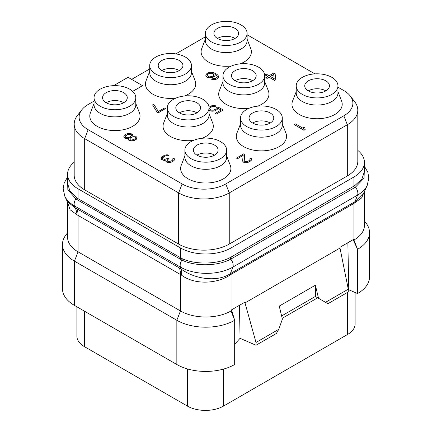 <?xml version="1.0" encoding="UTF-8"?>
<svg xmlns="http://www.w3.org/2000/svg" width="432" height="432" viewBox="0 0 432 432"><rect width="100%" height="100%" fill="white"/><g stroke="black" fill="none" stroke-linecap="round" stroke-linejoin="round"><path stroke-width="0.65" d="M357.804 150.406A35.78 20.655 180 0 1 364.43 162.378A35.78 20.655 180 0 1 353.948 176.985L231.061 247.936A35.78 20.655 180 0 1 180.457 247.936L78.052 188.811A35.78 20.655 180 0 1 67.57 174.204A35.78 20.655 180 0 1 74.196 162.227M94.046 101.099L88.155 104.495A30.861 17.82 0 0 0 81.805 109.825L77.317 115.619A35.78 20.655 0 0 0 74.196 124.054L74.196 175.246A35.78 20.655 0 0 0 84.677 189.853L178.654 244.112A35.78 20.655 0 0 0 229.252 244.112L347.323 175.943A35.78 20.655 0 0 0 357.804 161.336L357.804 110.144A35.78 20.655 0 0 0 354.683 101.709L350.195 95.909A30.861 17.82 0 0 0 343.845 90.585L337.954 87.183M205.367 36.828L175.813 53.887M149.71 68.963L131.647 79.385M132.754 91.427L142.506 85.655L128.05 77.312L113.578 85.666M314.906 73.883L249.869 36.331A30.861 17.82 0 0 0 247.115 34.916M81.805 109.825A30.861 17.82 0 0 0 88.155 129.697L182.131 183.951A30.861 17.82 0 0 0 225.774 183.951L343.845 115.787A30.861 17.82 0 0 0 350.195 95.909M205.367 39.209L201.717 48.605A25.132 14.51 0 0 0 208.472 62.041A25.132 14.51 0 0 0 231.557 65.961M240.214 63.844A25.132 14.51 0 0 0 250.765 48.605L247.115 39.209M149.71 71.35L146.059 80.741A25.132 14.51 0 0 0 152.809 94.176A25.132 14.51 0 0 0 175.894 98.102M184.556 95.98A25.132 14.51 0 0 0 195.102 80.741L191.452 71.35M167.297 113.638L163.647 123.034A25.132 14.51 0 0 0 170.397 136.469A25.132 14.51 0 0 0 193.487 140.389M202.144 138.267A25.132 14.51 0 0 0 212.69 123.034L209.039 113.638M222.961 81.502L219.31 90.898A25.132 14.51 0 0 0 226.06 104.333A25.132 14.51 0 0 0 249.145 108.254M257.807 106.132A25.132 14.51 0 0 0 268.353 90.898L264.703 81.502M296.212 91.66L292.561 101.056A25.132 14.51 0 0 0 299.311 114.491A25.132 14.51 0 0 0 329.195 116.942A25.132 14.51 0 0 0 341.604 101.056L337.954 91.66M240.548 123.795L236.898 133.191A25.132 14.51 0 0 0 243.648 146.626A25.132 14.51 0 0 0 273.537 149.078A25.132 14.51 0 0 0 285.941 133.191L282.29 123.795M184.885 155.93L181.235 165.326A25.132 14.51 0 0 0 187.99 178.762A25.132 14.51 0 0 0 217.874 181.213A25.132 14.51 0 0 0 230.283 165.326L226.633 155.93M94.046 103.486L90.396 112.876A25.132 14.51 0 0 0 97.146 126.311A25.132 14.51 0 0 0 127.035 128.768A25.132 14.51 0 0 0 139.439 112.876L135.788 103.486M294.311 124.61L303.95 130.313L305.154 129.616L304.922 127.953L303.286 127.008L303.512 128.531L295.515 123.914L294.311 124.61L303.95 130.172L305.154 129.476M303.286 127.008L303.491 128.52M244.247 160.639L244.733 154.413L243.713 153.824L236.482 158.134L237.508 158.728L243.113 155.488M237.508 158.728L243.13 155.342L242.622 160.985L243.454 162.162L244.885 162.756L246.51 162.767L249.934 161.498L251.527 159.867L251.51 158.792L250.889 158.204L249.89 158.782L249.907 159.953L248.308 161.114L246.083 161.687L244.658 161.325L244.242 160.623L244.733 154.413M249.89 158.782L250.079 159.44M162.421 158.031L164.619 156.292L166.433 155.72L167.854 155.844L168.858 155.126L167.027 154.764L164.803 155.099L161.59 156.956L161.001 158.382L161.633 159.44L163.474 160.272L165.872 160.056M164.489 160.391L165.904 159.91L165.931 161.455L167.978 162.643L170.818 162.421L174.031 160.569L174.404 158.792L173.783 158.204L172.784 158.782L172.805 159.953L172.006 160.65L168.977 161.687L167.962 161.563L167.135 160.623L167.918 159.219L168.723 158.755L167.902 158.285L164.678 159.435L162.637 158.722L162.416 157.896L163.415 156.848L165.829 155.693L167.854 155.704L168.858 155.126M172.784 158.782L172.973 159.44M167.13 160.288L168.723 158.755M264.994 74.758L267.867 76.415L265.858 77.717L267.089 78.424L269.098 77.269L274.633 80.465L275.837 79.769L275.119 73.651L273.888 72.938L269.071 75.724L266.198 74.066L264.994 74.898L267.743 76.486M209.633 108.697L210.4 107.606L211.604 106.909L213.624 106.45L214.844 106.693L216.049 105.856L213.408 105.489L211.788 105.716L209.012 107.19M209.039 110.295L211.275 111.121L214.315 111.024L216.729 109.868L217.917 108.232L221.081 110.057M217.917 108.232L221.2 109.987L215.374 113.351L216.4 114.08L223.231 110.003L217.895 106.925L216.491 107.735L215.703 109.134L213.494 110.176L211.464 110.165L209.822 109.22L209.801 108.049L211.604 106.769L213.624 106.31L214.844 106.553L216.049 105.856M217.156 76.264L217.177 77.296L215.579 78.457L212.738 78.673L211.734 79.391L213.975 79.758L215.595 79.531L217.604 78.608L218.403 77.911L218.792 76.837L217.955 75.19L216.718 74.245L213.646 72.706L210.794 72.22L209.18 72.441L206.966 73.483L205.778 75.119L205.994 76.075L207.641 77.495L209.072 77.852L211.907 77.636L214.121 76.594L214.92 75.897L215.303 74.731L216.745 75.789L217.35 76.783M152.55 104.9L157.145 112.331L158.171 112.925L165.397 108.61L164.376 108.022L158.35 111.499L153.754 104.204L152.55 104.9L157.145 112.19L158.171 112.784L165.397 108.61M132.656 136.015L132.953 134.86L132.332 134.039L129.071 133.315L126.241 134.001L124.238 135.394L123.849 136.328L123.865 137.03L125.102 138.208L126.527 138.569L128.552 138.348L128.369 139.401L129.406 140.459L130.831 140.821L133.666 140.605L136.48 138.98L136.858 137.344L135.616 136.166L132.57 136.031L132.953 134.86M123.849 136.328L123.865 137.171L125.102 138.348L126.527 138.71L128.466 138.505M128.358 138.699L128.79 140.243L132.052 140.967L133.666 140.746L135.68 139.817L136.48 139.12L136.868 138.046M74.196 124.054A35.78 20.655 0 0 0 84.677 138.661L178.654 192.915A35.78 20.655 0 0 0 229.252 192.915L347.323 124.751A35.78 20.655 0 0 0 357.804 110.144M78.052 188.811L78.052 198.688L76.383 197.602L69.849 190.787L67.57 183.276L67.57 174.204M231.061 247.936L231.061 257.078L230.18 257.553C217.447 264.47 195.388 264.805 182.245 258.714L78.052 198.688A1.706 0.983 -60 0 1 77.63 199.989L75.87 198.871L67.846 189.745L67.57 179.761M364.43 162.378L364.43 171.455L361.935 178.967L354.796 185.609L231.061 257.078A1.706 0.983 -120 0 0 231.66 258.628L230.747 259.135C217.814 266.312 195.188 266.587 181.894 260.08L77.63 199.989M364.43 168.307L364.019 178.243L355.444 187.142L231.66 258.628M364.43 191.452L364.43 225.401A35.78 20.655 180 0 1 353.948 240.008L357.55 249.291L353.441 240.3L353.948 240.008L353.948 203.423L361.606 197.948L364.387 191.543M352.647 239.954L353.441 240.3L353.457 239.485L339.984 247.266L339.995 248.06L245.009 302.902L245.025 302.087L231.552 309.863L234.673 320.274A40.894 23.609 0 0 1 176.845 320.274L74.439 261.149L74.439 305.392A40.894 23.609 0 0 1 62.462 288.7L62.462 244.453A40.894 23.609 0 0 0 74.439 261.149L78.052 251.834L180.457 310.959L176.845 320.274L176.845 364.516L74.439 305.392M67.57 202.392L67.268 201.577L75.195 207.878L76.961 208.818A25.558 14.758 120 0 1 78.052 215.325L78.052 251.834A35.78 20.655 180 0 1 67.57 237.227L67.57 202.489L70.065 209.714L77.02 214.812L181.537 275.157C194.351 284.926 216.94 284.072 230.256 274.871L231.061 274.374L231.061 310.959L231.568 310.662M234.662 320.236L231.061 310.959A35.78 20.655 180 0 1 180.457 310.959L180.457 274.45A25.558 14.758 120 0 0 179.366 267.943L181.219 269.093C194.756 279.25 217.744 282.409 230.359 273.629L232.875 267.095A37.071 21.406 180 0 1 180.446 267.095L74.428 205.886A37.071 21.406 180 0 1 64.816 196.258L63.158 188.773L64.174 183.017L67.57 177.05M77.02 214.812A25.439 17.512 119.8 0 0 75.195 207.878L74.428 205.886A6.815 3.937 -60 0 1 75.87 198.871A1.706 0.994 -53.8 0 0 76.383 197.602M181.537 275.157A25.434 11.545 120.1 0 0 181.219 269.093L180.446 267.095A6.815 3.937 -60 0 1 181.894 260.08A1.706 0.967 -66.2 0 0 182.245 258.714M230.256 274.871A5.135 2.705 55.1 0 1 230.359 273.629L355.055 201.636L363.771 192.872L367.184 185.479A37.071 21.406 180 0 1 357.572 195.102L232.875 267.095A6.815 3.937 -120 0 0 230.747 259.135A1.706 0.967 -117.4 0 1 230.18 257.553M67.57 232.816L66.026 234.814A40.894 23.609 0 0 0 62.462 244.453M176.845 364.516A40.894 23.609 0 0 0 234.673 364.516L234.673 320.274M234.673 344.223L240.068 338.315L239.436 305.316M240.068 338.315L256.003 345.244L256.003 342.463L245.009 302.902L244.215 302.557M348.278 289.186L325.517 302.33L327.926 303.723L348.278 291.973L348.278 289.186L339.995 248.06M325.517 302.33L318.519 298.291L315.392 285.223L279.25 306.088L282.377 319.162L278.77 329.319L256.003 342.463M347.868 242.714L348.77 289.742L348.278 290.002M348.77 289.742L357.566 293.566L357.55 249.291M357.566 249.323A40.894 23.609 0 0 0 369.538 232.627A40.894 23.609 0 0 0 365.974 222.993L364.43 220.99M357.566 293.566A40.894 23.609 0 0 0 369.538 276.874L369.538 232.627M278.77 329.319L276.361 333.493L256.003 345.244M315.392 285.223L315.371 296.476L317.682 297.81L282.172 318.314M281.61 315.959L315.392 296.449M315.371 296.476L318.519 298.291M355.109 292.496L355.109 324A25.558 14.753 180 0 1 347.625 334.433L223.528 406.08A25.558 14.753 180 0 1 187.385 406.08L84.375 346.604A25.558 14.753 180 0 1 76.891 336.172L76.891 306.812M123.714 102.697A12.355 7.133 180 0 0 123.655 102.665A12.355 7.133 0 0 0 106.126 102.697M106.186 102.735A12.355 7.133 0 0 0 119.648 104.279A12.355 7.133 0 0 0 127.273 97.691A12.355 7.133 0 0 0 123.655 92.648A12.355 7.133 0 0 0 110.192 91.103A12.355 7.133 0 0 0 102.568 97.691A12.355 7.133 0 0 0 106.186 102.735M129.676 89.17A20.871 12.053 0 0 0 106.931 86.557A20.871 12.053 0 0 0 94.046 97.691A20.871 12.053 0 0 0 100.159 106.213A20.871 12.053 0 0 0 122.904 108.821A20.871 12.053 0 0 0 135.788 97.691A20.871 12.053 0 0 0 129.676 89.17M94.046 97.691L94.046 104.819A20.871 12.053 0 0 0 100.159 113.341A20.871 12.053 0 0 0 122.904 115.949A20.871 12.053 0 0 0 135.788 104.819L135.788 97.691M270.216 123.007A12.355 7.133 180 0 0 270.157 122.974A12.355 7.133 0 0 0 252.628 123.007M252.688 123.044A12.355 7.133 0 0 0 266.15 124.589A12.355 7.133 0 0 0 273.775 118.001A12.355 7.133 0 0 0 270.157 112.957A12.355 7.133 0 0 0 256.694 111.413A12.355 7.133 0 0 0 249.07 118.001A12.355 7.133 0 0 0 252.688 123.044M276.178 109.48A20.871 12.053 0 0 0 253.433 106.866A20.871 12.053 0 0 0 240.548 118.001A20.871 12.053 0 0 0 246.661 126.522A20.871 12.053 0 0 0 269.406 129.136A20.871 12.053 0 0 0 282.29 118.001A20.871 12.053 0 0 0 276.178 109.48M240.548 118.001L240.548 125.129A20.871 12.053 0 0 0 246.661 133.65A20.871 12.053 0 0 0 269.406 136.264A20.871 12.053 0 0 0 282.29 125.129L282.29 118.001M325.874 90.871A12.355 7.133 180 0 0 325.814 90.839A12.355 7.133 0 0 0 308.286 90.871M308.345 90.909A12.355 7.133 0 0 0 321.808 92.453A12.355 7.133 0 0 0 329.432 85.865A12.355 7.133 0 0 0 325.814 80.822A12.355 7.133 0 0 0 312.352 79.277A12.355 7.133 0 0 0 304.727 85.865A12.355 7.133 0 0 0 308.345 90.909M331.841 77.344A20.871 12.053 0 0 0 309.096 74.731A20.871 12.053 0 0 0 296.212 85.865A20.871 12.053 0 0 0 302.324 94.387A20.871 12.053 0 0 0 325.069 97A20.871 12.053 0 0 0 337.954 85.865A20.871 12.053 0 0 0 331.841 77.344M296.212 85.865L296.212 92.993A20.871 12.053 0 0 0 302.324 101.515A20.871 12.053 0 0 0 325.069 104.128A20.871 12.053 0 0 0 337.954 92.993L337.954 85.865M214.553 155.147A12.355 7.133 180 0 0 214.493 155.11A12.355 7.133 0 0 0 196.965 155.147M197.024 155.18A12.355 7.133 0 0 0 210.487 156.724A12.355 7.133 0 0 0 218.111 150.136A12.355 7.133 0 0 0 214.493 145.093A12.355 7.133 0 0 0 201.031 143.548A12.355 7.133 0 0 0 193.406 150.136A12.355 7.133 0 0 0 197.024 155.18M220.52 141.615A20.871 12.053 0 0 0 197.77 139.001A20.871 12.053 0 0 0 184.885 150.136A20.871 12.053 0 0 0 190.998 158.657A20.871 12.053 0 0 0 213.748 161.271A20.871 12.053 0 0 0 226.633 150.136A20.871 12.053 0 0 0 220.52 141.615M184.885 150.136L184.885 157.264A20.871 12.053 0 0 0 190.998 165.785A20.871 12.053 0 0 0 213.748 168.399A20.871 12.053 0 0 0 226.633 157.264L226.633 150.136M252.623 80.719A12.355 7.133 180 0 0 252.563 80.681A12.355 7.133 0 0 0 235.035 80.719M235.094 80.752A12.355 7.133 0 0 0 248.557 82.301A12.355 7.133 0 0 0 256.181 75.708A12.355 7.133 0 0 0 252.563 70.664A12.355 7.133 0 0 0 239.101 69.12A12.355 7.133 0 0 0 231.476 75.708A12.355 7.133 0 0 0 235.094 80.752M258.59 67.187A20.871 12.053 0 0 0 235.845 64.579A20.871 12.053 0 0 0 222.961 75.708A20.871 12.053 0 0 0 229.073 84.229A20.871 12.053 0 0 0 251.818 86.843A20.871 12.053 0 0 0 264.703 75.708A20.871 12.053 0 0 0 258.59 67.187M222.961 75.708L222.961 82.836A20.871 12.053 0 0 0 229.073 91.357A20.871 12.053 0 0 0 251.818 93.971A20.871 12.053 0 0 0 264.703 82.836L264.703 75.708M196.965 112.855A12.355 7.133 180 0 0 196.906 112.817A12.355 7.133 0 0 0 179.377 112.855M179.437 112.887A12.355 7.133 0 0 0 192.899 114.437A12.355 7.133 0 0 0 200.524 107.843A12.355 7.133 0 0 0 196.906 102.805A12.355 7.133 0 0 0 183.443 101.255A12.355 7.133 0 0 0 175.819 107.843A12.355 7.133 0 0 0 179.437 112.887M202.927 99.322A20.871 12.053 0 0 0 180.182 96.714A20.871 12.053 0 0 0 167.297 107.843A20.871 12.053 0 0 0 173.41 116.365A20.871 12.053 0 0 0 196.155 118.978A20.871 12.053 0 0 0 209.039 107.843A20.871 12.053 0 0 0 202.927 99.322M167.297 107.843L167.297 114.971A20.871 12.053 0 0 0 173.41 123.493A20.871 12.053 0 0 0 196.155 126.106A20.871 12.053 0 0 0 209.039 114.971L209.039 107.843M179.372 70.562A12.355 7.133 180 0 0 179.312 70.529A12.355 7.133 0 0 0 161.784 70.562M161.843 70.6A12.355 7.133 0 0 0 175.306 72.144A12.355 7.133 0 0 0 182.93 65.556A12.355 7.133 0 0 0 179.312 60.512A12.355 7.133 0 0 0 165.85 58.968A12.355 7.133 0 0 0 158.225 65.556A12.355 7.133 0 0 0 161.843 70.6M185.339 57.035A20.871 12.053 0 0 0 162.594 54.421A20.871 12.053 0 0 0 149.71 65.556A20.871 12.053 0 0 0 155.822 74.077A20.871 12.053 0 0 0 178.567 76.685A20.871 12.053 0 0 0 191.452 65.556A20.871 12.053 0 0 0 185.339 57.035M149.71 65.556L149.71 72.684A20.871 12.053 0 0 0 155.822 81.205A20.871 12.053 0 0 0 178.567 83.813A20.871 12.053 0 0 0 191.452 72.684L191.452 65.556M235.035 38.426A12.355 7.133 180 0 0 234.976 38.394A12.355 7.133 0 0 0 217.447 38.426M217.507 38.464A12.355 7.133 0 0 0 230.969 40.009A12.355 7.133 0 0 0 238.594 33.421A12.355 7.133 0 0 0 234.976 28.377A12.355 7.133 0 0 0 221.513 26.827A12.355 7.133 0 0 0 213.889 33.421A12.355 7.133 0 0 0 217.507 38.464M241.002 24.899A20.871 12.053 0 0 0 218.252 22.286A20.871 12.053 0 0 0 205.367 33.421A20.871 12.053 0 0 0 211.48 41.942A20.871 12.053 0 0 0 234.23 44.55A20.871 12.053 0 0 0 247.115 33.421A20.871 12.053 0 0 0 241.002 24.899M205.367 33.421L205.367 40.549A20.871 12.053 0 0 0 211.48 49.07A20.871 12.053 0 0 0 234.23 51.678A20.871 12.053 0 0 0 247.115 40.549L247.115 33.421M132.662 91.341L142.506 85.655M251.138 160.569L251.527 159.727M249.934 161.498L251.138 160.429M249.129 161.962L249.934 161.357M247.72 162.54L249.129 161.822M246.51 162.767L247.72 162.4M244.885 162.756L246.51 162.626M243.864 162.4L244.885 162.616M243.454 162.162L243.864 162.259M242.833 161.573L243.454 162.022M242.622 160.844L242.833 161.433M236.482 157.999L237.508 158.587M161.001 158.242L162.454 159.775L164.489 160.256M174.031 160.569L174.42 159.727M172.827 161.498L174.031 160.429M172.427 161.73L172.827 161.357M170.818 162.421L172.427 161.59M169.603 162.648L170.818 162.286M167.978 162.643L169.603 162.513M166.957 162.281L167.978 162.502M166.547 162.043L166.957 162.146M165.931 161.455L166.547 161.908M165.715 160.731L165.931 161.32M274.633 80.465L275.837 79.628M269.098 77.269L274.633 80.325M267.089 78.424L269.098 77.128M265.858 77.576L267.089 78.289M273.715 74.461L274.196 78.683L270.302 76.432L273.715 74.461L274.18 78.673M270.421 76.502L273.715 74.601M216.4 114.08L223.231 110.003M215.374 113.351L216.4 113.945M217.528 109.172L217.917 108.097M216.729 109.868L217.528 109.031M215.525 110.565L216.729 109.728M214.315 111.024L215.525 110.425M212.695 111.251L214.315 110.884M211.275 111.121L212.695 111.11M209.849 110.765L211.275 110.986M209.039 110.16L209.849 110.624M209.072 77.852L213.116 77.036L214.92 75.757L215.303 74.59L217.156 76.124M207.641 77.495L209.072 77.717M206.62 76.901L207.641 77.355M205.994 76.075L206.62 76.761M205.778 75.119L205.994 75.94M218.403 77.911L218.792 76.837M217.604 78.608L218.403 77.771M216.805 79.072L217.604 78.467M215.595 79.531L216.805 78.932M213.975 79.758L215.595 79.396M212.555 79.634L213.975 79.618M211.734 79.256L212.555 79.493M209.261 76.896L207.414 75.832L207.198 75.244L207.787 74.191L209.196 73.381L211.016 73.04L212.846 73.402L213.878 74.228L213.295 75.751L211.891 76.561L209.261 76.896M207.225 75.308L207.787 74.331L209.196 73.521L211.016 73.181L212.846 73.543L213.883 74.704M127.067 134.708L129.287 134.136L131.328 134.617L131.544 135.437L131.15 136.139L129.751 137.182L127.532 137.754L125.491 137.273L125.275 136.453L125.669 135.756L128.077 134.363M133.85 139.552L131.425 140.006L130.41 139.882L129.784 139.061L130.572 137.657L132.381 136.847L133.801 136.739L134.816 136.863L135.443 137.689L135.254 138.505L133.85 139.552M128.077 134.503L130.712 134.401L131.328 134.757L131.522 135.481M125.296 136.55L127.067 134.849M129.805 139.115L130.572 137.797L132.381 136.987L134.816 137.003L135.421 137.77M343.845 115.787L347.323 124.751L347.323 175.943M229.252 244.112L229.252 192.915L225.774 183.951M182.131 183.951L178.654 192.915L178.654 244.112M84.677 189.853L84.677 138.661L88.155 129.697M180.457 247.936L180.457 257.812A1.706 0.983 -60 0 1 180.036 259.114M353.948 176.985L353.948 186.127A1.706 0.983 -120 0 0 354.553 187.677M354.796 185.609A1.706 0.999 -122.7 0 0 355.444 187.142A6.815 3.937 -120 0 1 357.572 195.102L355.055 201.636A5.135 3.191 65.4 0 0 354.726 203.008M231.277 273.073A5.114 2.954 60 0 0 231.061 274.374L353.948 203.423A5.114 2.954 60 0 1 354.164 202.122M76.961 208.818L179.366 267.943M84.375 311.132L84.375 346.604M347.625 292.351L347.625 334.433M223.528 369.085L223.528 406.08M187.385 368.912L187.385 406.08M367.184 185.479L368.842 178L367.832 172.244L364.43 166.266M67.268 201.577L64.816 196.258"/></g></svg>

